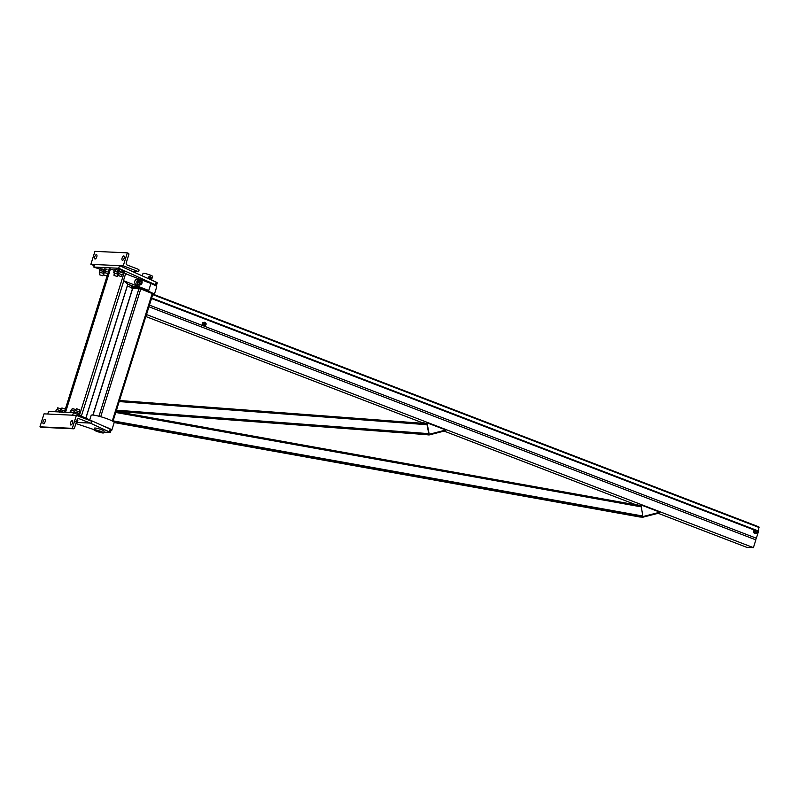<?xml version="1.0" encoding="UTF-8"?>
<svg xmlns="http://www.w3.org/2000/svg" width="799" height="799" viewBox="0 0 799 799"><rect width="100%" height="100%" fill="white"/><g stroke="black" fill="none" stroke-linecap="round" stroke-linejoin="round"><path stroke-width="1.2" d="M103.94 426.296A12.055 1.548 17.4 0 1 111.76 430.311L114.197 422.531A12.055 1.548 -162.6 0 0 105.738 418.296A12.055 1.548 -162.6 0 0 92.564 415.031A12.055 1.548 -162.6 0 0 91.186 415.32L89.748 419.914M111.76 430.311A12.055 1.548 17.4 0 1 110.961 430.591M154.267 294.641A12.055 1.548 -162.6 0 0 154.287 294.601A12.055 1.548 -162.6 0 0 145.827 290.367A12.055 1.548 -162.6 0 0 132.654 287.111A12.055 1.548 -162.6 0 0 131.276 287.39A12.055 1.548 -162.6 0 0 132.504 288.569M150.921 283.555A12.055 1.548 17.4 0 1 156.724 286.821L154.287 294.601M152.799 293.792L140.764 288.958L132.714 288.349M755.425 539.705A1.738 0.759 -69 0 0 756.363 538.226L758.431 531.625A1.738 0.759 -69 0 0 758.561 531.065L758.88 526.861L152.849 294.112M151.66 297.877L151.65 297.967A1.738 0.759 111 0 1 151.52 298.536L149.453 305.128A1.738 0.759 111 0 1 149.193 305.767M637.322 504.738L639.17 505.447M643.235 516.484L659.924 512.189L640.978 504.908L642.895 516.464L640.978 504.908M659.614 512.269L659.734 512.888L643.035 517.173L639.709 516.973M643.035 517.173L642.756 516.454M423.47 423.36L423.31 422.541L425.917 423.54M423.14 423.33L423.31 422.541M426.966 422.711L429.223 434.286L445.912 429.992L426.636 422.701L429.023 434.976L445.722 430.691L445.602 430.072M429.223 434.286L428.683 434.257M425.657 434.586L429.023 434.976M755.954 531.595A0.779 0.689 -87.3 0 1 757.132 531.335A0.779 0.689 -87.3 0 1 756.733 532.613A0.779 0.689 -87.3 0 1 755.954 531.595M755.774 531.555A0.909 0.809 -87.3 0 1 757.362 531.884A0.909 0.809 -87.3 0 1 756.503 532.753A0.909 0.809 -87.3 0 1 755.774 531.555M756.873 532.673A1.548 1.378 -87.3 0 1 754.436 531.305A1.548 1.378 -87.3 0 1 756.953 531.045M755.644 530.256A1.548 1.378 92.7 0 0 754.356 532.813A1.548 1.378 92.7 0 0 755.494 533.342M755.874 530.097L753.976 530.426L753.437 532.124L754.476 533.472L753.767 532.134L754.306 530.436L755.874 530.097L756.453 530.766M755.654 533.313L754.805 533.482M204.564 323.715A0.909 0.809 -87.3 0 1 206.142 324.054A0.909 0.809 -87.3 0 1 205.293 324.923A0.909 0.809 -87.3 0 1 204.564 323.715M204.744 323.765A0.779 0.689 -87.3 0 1 205.922 323.505A0.779 0.689 -87.3 0 1 205.523 324.774A0.779 0.689 -87.3 0 1 204.744 323.765M204.664 322.257L202.756 322.596L204.664 322.257L205.243 322.936M204.424 322.426A1.548 1.378 92.7 0 0 202.886 323.455L203.086 322.606M205.663 324.843A1.548 1.378 -87.3 0 1 203.216 323.475A1.548 1.378 -87.3 0 1 205.733 323.215M204.444 325.483L203.595 325.652L202.556 324.304L202.886 323.455A1.548 1.378 92.7 0 0 204.284 325.513M202.756 322.596L202.227 324.294L203.595 325.652M753.407 547.645L755.854 539.864L148.944 306.766L146.507 314.546L753.407 547.645L746.775 547.335L658.136 513.298M145.817 316.524L423.071 423.011M444.124 431.1L636.423 504.958M639.809 516.993L642.196 517.113L642.835 516.144M639.839 516.993L114.187 422.551L639.839 516.993M425.917 434.596L116.115 411.325L425.917 434.606L428.244 434.706L428.803 433.817M156.444 285.443L157.263 282.846L156.244 282.167L119.51 265.658L118.701 268.254L155.435 284.764L156.444 285.443L155.216 285.483M119.51 265.658L94.612 264.499L93.793 267.086L118.701 268.254M99.765 269.103L93.793 267.086M73.468 412.604L72.649 415.19L47.75 414.032L48.559 411.435L73.468 412.604L110.202 429.113L111.211 429.792L110.402 432.379L90.187 423.071M103.8 432.179L110.402 432.379M75.895 423.52L94.062 429.642M114.117 270.072L109.353 269.043M127.211 274.367L124.115 272.729M99.625 274.786L102.652 275.735M100.384 268.664L102.861 269.143L99.845 268.844L99.396 270.292L102.272 271.041L99.725 270.621L99.236 272.169L104.01 273.448M101.283 268.913L100.834 270.352M100.634 268.654L99.845 268.844M100.035 272.699L99.236 272.169M103.65 271.52L102.272 271.041L103.85 271.27M100.115 270.941L99.396 270.292L100.115 270.941M103.78 274.986L106.806 275.935M104.539 268.863L107.016 269.333L103.99 269.043L103.54 270.481L106.417 271.241L103.88 270.811L103.391 272.369L107.865 273.498M105.428 269.113L104.979 270.551M104.789 268.844L103.99 269.043M104.18 272.888L103.391 272.369M104.26 271.141L103.54 270.481L104.26 271.141M108.454 270.022L108.005 271.46M118.402 275.595L121.248 276.604L118.402 275.595M121.248 276.604L118.072 275.375L118.781 273.058M122.117 274.656L118.622 273.568M118.362 271.58L123.166 272.799L123.066 274.676M119.421 271.221L117.982 271.151L118.701 271.81L117.982 271.151L118.442 269.712L119.231 269.513L119.88 269.782L119.421 271.221L124.025 272.988L123.236 273.188L124.025 272.988L124.484 271.55L121.458 270.012L122.896 270.701L122.447 272.139M119.88 269.782L119.231 269.513M122.896 270.701L123.765 270.891M117.093 276.414L114.077 275.465M118.292 271.95L113.838 270.961L114.557 271.62L113.838 270.961L114.287 269.523L115.076 269.323L118.741 270.511M115.725 269.593L115.276 271.031M118.302 270.142L114.826 269.343M114.287 269.523L115.076 269.323M114.217 271.39L118.102 272.189M118.452 274.117L114.477 273.368M61.153 408.908L57.698 407.82L61.153 408.908L60.904 409.757M55.061 411.745L55.99 411.095L58.227 411.595L55.75 411.115M55.201 411.295L55.99 411.095M55.77 411.105L56.479 409.537L60.095 410.506M63.421 412.134L60.145 411.295L58.227 411.595L59.665 412.284M61.273 409.827L62.032 407.999L65.308 409.098L64.759 410.916M61.853 408.019L65.308 409.098M60.654 412.004L63.81 412.474M59.356 411.485L60.145 411.295L60.634 409.737L64.799 410.936M60.145 411.295L60.794 411.555M75.346 410.436L75.605 409.577L72.329 408.479L71.56 410.306M75.605 409.577L72.15 408.499M70.941 412.484L70.442 411.775L73.658 412.594M74.537 411.185L70.921 410.217L70.142 411.795M74.107 412.953L71.081 412.034M76.295 408.688L79.75 409.777L76.295 408.688L75.715 410.496M75.665 421.413L77.243 422.262L77.853 420.334L77.034 419.894L74.437 428.174A0.909 0.809 -87.3 0 1 73.398 428.743L72.319 428.334L76.384 415.37L91.735 421.263L91.356 422.471A0.909 0.809 -87.3 0 1 90.317 423.041L79.111 418.736A1.828 1.628 92.7 0 0 77.034 419.875M77.243 422.262L76.454 422.461L77.243 422.262M74.916 413.253L75.236 412.234L74.587 411.964L79.491 413.612L79.99 412.114L75.076 410.406L74.587 411.964M73.638 412.674L73.798 412.164M124.125 272.729L79.451 415.29L79.84 414.002L79.121 413.343L75.236 412.234M77.813 414.551L78.252 413.143M79.84 414.002L79.121 413.343M45.153 421.632A2.287 0.999 -69 0 0 44.924 422.232M43.446 423.74A2.287 0.999 111 0 1 43.306 423.71A2.287 0.999 111 0 1 43.186 421.223A2.287 0.999 111 0 1 44.934 419.445A2.287 0.999 111 0 1 45.104 421.782A2.287 0.999 111 0 1 43.446 423.74M73.628 428.793L41.248 427.285A0.909 0.809 92.7 0 1 41.029 427.235L39.95 426.826L44.015 413.852L76.384 415.37M72.549 422.911A2.287 0.999 -69 0 0 72.319 423.51M70.831 425.018A2.287 0.999 111 0 1 70.692 424.988A2.287 0.999 111 0 1 70.582 422.501A2.287 0.999 111 0 1 72.329 420.723A2.287 0.999 111 0 1 72.499 423.061A2.287 0.999 111 0 1 70.831 425.018M39.95 426.826L72.319 428.334M96.549 257.488A2.287 0.999 111 0 1 96.789 256.888M96.429 254.671A2.287 0.999 -69 0 0 94.761 256.629A2.287 0.999 -69 0 0 94.931 258.966A2.287 0.999 -69 0 0 96.679 257.188A2.287 0.999 -69 0 0 96.569 254.701A2.287 0.999 -69 0 0 96.429 254.671M94.262 265.618L90.876 264.319L94.941 251.355L127.311 252.864L123.246 265.827L138.597 271.72L138.976 270.511A0.909 0.809 92.7 0 0 138.477 269.353L127.271 265.058A1.828 1.628 -87.3 0 1 126.282 262.731L128.879 254.442A0.909 0.809 92.7 0 0 128.389 253.283L127.311 252.864M123.945 258.766A2.287 0.999 111 0 1 124.175 258.157M123.815 255.95A2.287 0.999 -69 0 0 122.157 257.907A2.287 0.999 -69 0 0 122.327 260.244A2.287 0.999 -69 0 0 124.075 258.467A2.287 0.999 -69 0 0 123.965 255.98A2.287 0.999 -69 0 0 123.815 255.95M90.876 264.319L123.246 265.827M132.364 271.43L138.597 271.72M100.454 431.45L102.272 432.459L95.301 430.281L100.454 431.45M93.992 429.862L94.542 428.134A5.024 0.649 17.4 0 1 101.613 429.742A5.024 0.649 17.4 0 1 104.13 431.14L103.58 432.868A5.024 0.649 -162.6 0 0 101.074 431.48A5.024 0.649 -162.6 0 0 93.992 429.862A5.024 0.649 -162.6 0 0 98.597 431.989A5.024 0.649 -162.6 0 0 103.58 432.868M100.284 431.44L101.882 432.399L95.66 430.451L100.284 431.44M142.252 275.875L143.021 273.418A5.024 0.649 17.4 0 1 150.102 275.026A5.024 0.649 17.4 0 1 152.609 276.424L151.48 280.03M150.701 276.983A0.729 0.649 -87.3 0 1 150.452 278.402A0.729 0.649 -87.3 0 1 150.512 276.943A0.729 0.649 -87.3 0 1 150.701 276.983M150.711 277.093A0.619 0.549 -87.3 0 1 150.891 278.142A0.619 0.549 -87.3 0 1 149.992 277.792A0.619 0.549 -87.3 0 1 150.711 277.093M149.872 276.474A1.189 1.059 92.7 0 0 148.964 276.744L148.185 277.183L148.404 278.521L149.832 278.981L148.614 277.862A1.189 1.059 92.7 0 0 149.763 278.811M150.342 278.531L149.832 278.981M150.911 278.222A1.189 1.059 -87.3 0 1 148.934 277.603A1.189 1.059 -87.3 0 1 150.961 277.173M148.964 276.744A1.189 1.059 92.7 0 0 148.614 277.862L148.964 276.744M149.383 276.284L150.002 276.514M132.614 285.982L127.82 284.424M131.276 287.39L131.545 286.521A12.055 1.548 17.4 0 1 132.534 286.232M127.321 286.022L131.276 287.54M148.524 290.387A12.055 1.548 -162.6 0 0 133.363 286.272L127.97 284.194L123.455 280.679L148.524 290.387M123.455 280.679L125.623 273.757L150.941 283.485L148.774 290.397M139.416 279.26L137.338 279.161A2.926 2.607 92.7 0 0 137.068 285.003L139.136 285.093A2.926 2.607 -87.3 0 1 139.416 279.26A2.926 2.607 -87.3 0 1 140.594 279.64M140.354 284.824A2.926 2.607 -87.3 0 1 139.136 285.093M139.615 279.46A2.737 2.437 92.7 0 0 136.979 281.288A2.737 2.437 92.7 0 0 139.356 284.913M137.388 281.308A2.737 2.437 -87.3 0 1 142.132 282.307A2.737 2.437 -87.3 0 1 139.565 284.933A2.737 2.437 -87.3 0 1 137.388 281.308M139.356 280.958L140.155 280.799A1.458 1.298 92.7 0 0 139.166 281.757L139.356 280.958L138.776 280.928L138.277 282.526L139.166 281.757A1.458 1.298 92.7 0 0 141.613 282.696A1.458 1.298 92.7 0 0 140.155 280.799L140.834 280.629L141.813 281.897L141.303 283.495L139.825 283.825L138.856 282.556M138.776 280.928L140.834 280.629M140.734 281.328A0.909 0.809 -87.3 0 1 140.644 283.156A0.909 0.809 -87.3 0 1 140.734 281.328L140.424 281.318A0.909 0.809 92.7 0 0 140.344 283.136A0.909 0.809 92.7 0 0 140.354 283.146M138.277 282.526L139.825 283.825M98.956 416.239L138.986 288.489M100.724 416.718L140.764 288.958M112.279 420.973L152.269 293.383M93.004 415.061L132.764 288.199M149.453 305.128L756.363 538.226M151.52 298.536L754.785 530.226M756.993 531.075L758.431 531.625M151.65 297.967L758.561 531.065M152.689 294.611L759.05 527.49M640.808 505.737L116.065 411.465L640.808 505.747M115.755 412.454L641.018 506.826M114.117 422.232L642.196 517.113M113.118 420.873L642.815 516.044M119.5 400.519L426.806 423.61L119.5 400.519M119.161 401.577L427.026 424.708M116.474 410.177L428.763 433.637M116.135 411.265L428.244 434.706M156.244 282.167L155.435 284.764M109.383 431.7L110.202 429.113M110.412 269.093L65.548 412.234M123.745 280.898L81.368 416.149M127.83 284.094L85.823 418.157M41.029 427.235L73.398 428.743M76.864 422.411L90.317 423.041M78.192 418.696L79.111 418.736M152.959 293.762L112.969 421.353M132.604 288.229L92.864 415.051M758.88 526.861L152.849 294.102M64.399 412.174L109.293 268.943M85.902 418.187L127.91 284.154M100.185 272.199L99.475 274.476M103.67 273.288L102.961 275.565M104.339 272.389L103.62 274.666M107.825 273.478L107.106 275.765M121.558 276.434L122.267 274.157M118.322 271.48L117.833 273.038M114.637 272.868L113.917 275.146M118.122 273.957L117.403 276.244M113.678 272.849L114.067 271.231M57.678 407.85L57.119 409.627M79.201 411.585L79.76 409.807M90.547 423.09L76.724 422.441"/></g></svg>
